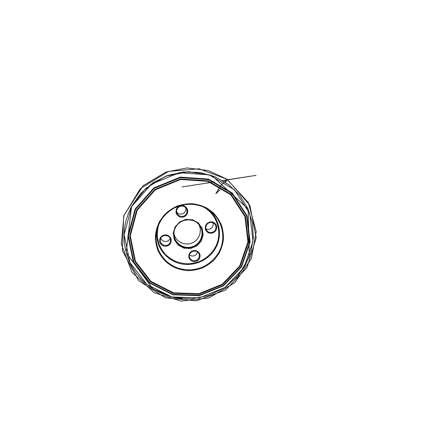 <?xml version="1.0" encoding="UTF-8"?>
<svg xmlns="http://www.w3.org/2000/svg" width="448" height="448" viewBox="0 0 448 448"><rect width="100%" height="100%" fill="white"/><g stroke="black" fill="none" stroke-linecap="round" stroke-linejoin="round"><path stroke-width="0.67" d="M216.003 230.395C214.502 232.613 211.848 233.699 209.266 233.145C207.637 232.484 206.41 231.375 205.593 229.824C205.128 228.127 205.262 226.453 205.996 224.812C207.497 222.566 210.179 221.474 212.778 222.046C214.413 222.718 215.634 223.838 216.44 225.4C216.888 227.102 216.742 228.766 216.003 230.395M170.587 243.354C169.126 245.566 166.466 246.652 163.828 246.109C162.154 245.459 160.877 244.362 160.003 242.822C159.477 241.136 159.561 239.473 160.255 237.838C161.711 235.603 164.399 234.506 167.054 235.066C168.734 235.732 170.005 236.835 170.873 238.386C171.382 240.078 171.282 241.735 170.587 243.354M199.399 258.731C197.938 260.893 195.328 261.957 192.763 261.442C191.145 260.814 189.924 259.756 189.095 258.261C188.619 256.62 188.731 255.007 189.437 253.417C190.898 251.233 193.542 250.158 196.118 250.69C197.742 251.334 198.962 252.403 199.774 253.904C200.239 255.545 200.116 257.158 199.399 258.731M187.051 214.256L185.276 216.21C183.68 217.09 181.983 217.375 180.191 217.056C178.506 216.367 177.229 215.225 176.361 213.623C175.846 211.87 175.952 210.151 176.669 208.466L178.455 206.489C180.062 205.598 181.77 205.313 183.574 205.643C185.265 206.343 186.542 207.502 187.398 209.115C187.891 210.868 187.779 212.582 187.051 214.256M201.191 241.153L196.706 245.997L190.574 248.494L183.977 248.175L178.192 245.078L174.35 239.781L173.236 233.302L175.118 226.929L179.642 221.956L185.898 219.397L192.618 219.783L198.43 223.014L202.182 228.418L203.151 234.886L201.191 241.153M175.722 227.153C174.227 229.874 173.656 232.753 174.02 235.788C174.776 241.679 179.547 246.59 185.399 247.638C191.251 248.696 197.523 245.806 200.502 240.671C203.202 235.575 203.006 230.597 199.92 225.747C194.538 217.381 180.359 218.159 175.722 227.153M174.003 235.654C175.118 244.306 184.968 249.827 193.094 246.557C201.303 243.494 204.848 232.77 199.836 225.635M174.434 230.255C173.975 232.002 173.863 233.755 174.093 235.525C175.129 244.171 184.951 249.732 193.06 246.462C201.247 243.41 204.753 232.68 199.69 225.596C198.666 224.14 197.394 222.919 195.882 221.939M173.981 234.069C175.756 241.59 184.542 245.98 191.75 243.096C199.024 240.363 202.546 231.196 198.789 224.448M206.511 225.042C205.498 226.996 205.604 228.855 206.83 230.619C208.83 233.419 213.612 233.027 215.286 229.93C216.429 227.662 216.16 225.607 214.474 223.77C212.262 221.542 208.04 222.208 206.511 225.042M212.761 222.718C214.558 226.621 209.642 231.017 205.957 228.816M177.279 208.746C176.59 210.028 176.439 211.366 176.826 212.766C177.895 217.067 184.38 217.762 186.379 213.819C187.326 211.988 187.27 210.19 186.217 208.421C184.29 205.19 178.998 205.374 177.279 208.746M185.528 207.57C187.818 212.968 179.245 216.933 176.63 211.691M169.954 242.866L170.587 240.122C170.486 234.164 160.636 233.974 160.294 239.943C159.505 245.179 167.58 247.593 169.954 242.866M170.111 238.302L169.758 239.081C167.927 242.71 161.846 242.077 160.843 238.134M198.727 258.222C199.506 256.816 199.601 255.377 199.018 253.91C196.941 248.388 187.617 251.726 189.515 257.314C190.49 261.358 196.756 261.962 198.727 258.222M197.456 251.95L196.874 253.618C195.468 256.194 191.565 256.827 189.482 254.811M215.97 193.76L220.601 185.903C223.322 182.526 224.93 181.614 227.069 179.396L248.366 202.653L256.217 231.638L251.446 258.446L234.814 282.671L208.813 297.993L181.009 301.056L154.347 292.774L131.925 272.205L121.29 243.958L123.917 215.65L140.353 188.619L168.588 171.377L199.086 168.79L227.22 179.301L249.833 205.257L256.206 237.776L246.977 267.618L225.462 290.074L196.308 300.843L165.357 297.746L138.617 280.661L122.371 250.662L123.698 215.774L143.114 185.713L165.956 172.049L187.046 167.966L208.18 170.514L227.22 179.301C227.573 179.29 226.156 181.278 225.501 182.386C226.212 181.205 227.836 178.886 227.069 179.396L223.53 182.745C221.95 183.971 219.817 186.922 218.658 189.045L215.919 193.654L220.209 189.728M182.202 298.704C161.896 296.951 142.733 285.264 132.289 267.294C128.01 259.504 125.266 250.897 124.264 241.898C123.911 235.85 124.247 229.802 125.278 223.754C126.7 217.756 128.789 211.966 131.555 206.371L140.795 193.29L153.065 182.756L167.591 175.493L183.445 171.976L199.578 172.418L214.95 176.742L228.614 184.593L239.77 195.412L247.817 208.454L252.392 222.902L253.35 237.888L250.734 252.588L244.798 266.23L235.917 278.135M131.673 206.506L151.435 184.117L179.351 172.693L209.177 174.815L234.36 189.678L249.81 213.618L253.008 241.382L243.998 267.551L224.935 287.504L199.388 297.909L171.808 296.968L147.073 284.581L129.92 262.556L124.163 234.702L131.673 206.506M135.134 209.065L153.849 187.908L180.253 177.111L208.471 179.077L232.327 193.088L247.016 215.718L250.096 242.026L241.584 266.874L223.49 285.835L199.22 295.725L173.023 294.812L149.565 283.024L133.347 262.114L127.966 235.726L135.134 209.065M135.582 209.345L154.157 188.356L180.348 177.643L208.342 179.592L232.014 193.491L246.596 215.936L249.665 242.049L241.22 266.706L223.261 285.533L199.17 295.35L173.163 294.442L149.884 282.733L133.795 261.979L128.464 235.794L135.582 209.345M136.724 209.966L154.918 189.431L180.555 178.942L207.962 180.841L231.146 194.432L245.454 216.406L248.478 241.987L240.218 266.162L222.617 284.626L198.99 294.252L173.499 293.35L150.685 281.865L134.938 261.514L129.735 235.861L136.724 209.966M137.217 210.196L155.238 189.857L180.628 179.474L207.777 181.345L230.748 194.802L244.927 216.574L247.934 241.914L239.758 265.882L222.314 284.183L198.895 293.726L173.634 292.83L151.026 281.439L135.43 261.262L130.284 235.85L137.217 210.196M159.555 221.502L164.058 215.186C167.759 211.467 172.004 208.488 176.781 206.248C181.765 204.495 186.883 203.655 192.136 203.711C197.344 204.305 202.255 205.761 206.875 208.085L213.03 212.587C216.591 216.238 219.38 220.371 221.413 224.986C222.953 229.768 223.619 234.657 223.412 239.658C222.701 244.608 221.172 249.295 218.826 253.719L214.34 259.678C210.728 263.161 206.646 265.966 202.087 268.083C197.344 269.758 192.466 270.609 187.449 270.642C182.448 270.189 177.677 268.918 173.13 266.834L166.953 262.69C163.302 259.274 160.35 255.315 158.094 250.83C156.313 246.12 155.406 241.22 155.383 236.13C155.887 231.039 157.276 226.167 159.555 221.502M218.221 253.299C226.604 239.758 223.222 220.483 209.972 210.829C200.978 204.098 188.356 202.356 177.565 206.522C166.79 210.722 158.637 220.517 156.542 231.554L155.982 238.235C156.279 242.704 157.27 246.994 158.956 251.098C161.006 255.024 163.61 258.524 166.774 261.598C170.201 264.376 173.975 266.56 178.091 268.156C182.336 269.388 186.67 269.954 191.1 269.853C195.502 269.377 199.741 268.257 203.812 266.498C209.709 263.435 214.676 258.894 218.221 253.299M156.895 229.914C156.246 236.124 157.315 242.306 159.964 247.845C163.856 255.046 170.425 260.501 178.17 263.082C191.906 267.4 207.855 261.262 215.163 248.858C222.718 236.55 220.08 219.212 208.606 209.86M158.743 224.448C157.573 228.665 157.125 232.932 157.405 237.25L158.805 243.499C160.384 247.486 162.568 251.098 165.351 254.33C168.426 257.286 171.898 259.666 175.756 261.481C179.771 262.926 183.915 263.704 188.188 263.816C192.461 263.542 196.582 262.606 200.558 261.022C206.326 258.21 211.182 253.87 214.598 248.461C223.11 234.786 218.221 214.956 203.549 207.071M182.045 186.95L211.002 182.448M222.695 180.628L255.954 175.386L222.522 180.522M214.368 181.815L205.598 183.204M131.55 206.377L126.179 252.638L152.914 288.893L172.743 297.248L190.915 298.911L208.835 295.534L225.165 287.403L238.65 275.117L249.318 256.883L248.136 209.115L211.882 175.538L188.485 171.685L165.67 176.21L145.824 188.328L131.55 206.377M209.972 210.829C201.897 205.061 192.853 203.101 182.834 204.954L175.022 207.631C171.707 209.35 168.431 211.73 165.194 214.788C160.815 219.682 157.931 225.271 156.542 231.554"/></g></svg>
